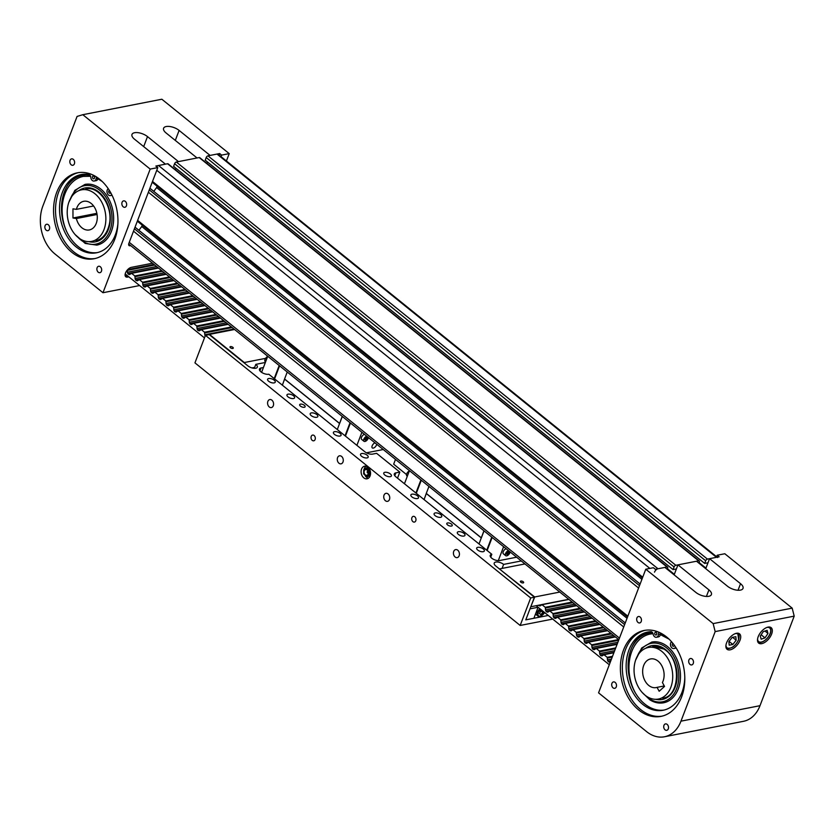 <?xml version="1.0" encoding="UTF-8"?>
<svg xmlns="http://www.w3.org/2000/svg" width="836" height="836" viewBox="0 0 836 836"><rect width="100%" height="100%" fill="white"/><g stroke="black" fill="none" stroke-linecap="round" stroke-linejoin="round"><path stroke-width="1.25" d="M717.56 557.518A3.501 1.829 128.9 0 0 716.473 557.319L707.423 559.096A1.756 0.92 128.9 0 0 705.688 560.778L704.685 563.412L205.207 160.157L206.21 157.534A1.756 0.92 -51.1 0 1 207.955 155.841L217.005 154.064A3.501 1.829 -51.1 0 1 218.091 154.263L717.152 557.184M704.685 563.412L707.998 562.764L705.96 568.114L699.084 562.565M206.994 163.522L207.558 162.059L206.994 163.522M698.865 563.119L699.283 562.032A1.756 0.92 128.9 0 0 699.199 560.904A1.756 0.92 128.9 0 0 698.656 560.81L675.812 565.282A1.756 0.92 128.9 0 0 674.067 566.975L673.064 569.598L173.595 166.343L174.599 163.72A1.756 0.92 -51.1 0 1 176.344 162.027L199.187 157.555A1.756 0.92 -51.1 0 1 199.731 157.659L699.199 560.904M673.064 569.598L676.387 568.95L674.338 574.301L667.462 568.752M175.382 169.708L175.947 168.245L175.382 169.708M667.253 569.306L667.671 568.219A1.756 0.92 128.9 0 0 667.588 567.09A1.756 0.92 128.9 0 0 667.044 566.996L657.995 568.762A3.501 1.829 128.9 0 0 654.504 572.148M156.593 166.625A3.501 1.829 -51.1 0 1 158.526 165.518L167.566 163.741A1.756 0.92 -51.1 0 1 168.109 163.846L667.588 567.09M641.912 579.358L156.614 187.557L157.116 186.229M153.772 191.36L156.614 187.557M640.125 584.019L150.532 188.748L149.654 188.915M627.042 618.295L141.744 226.493L142.245 225.166M138.901 230.308L141.744 226.493M625.255 622.966L135.662 227.685L134.784 227.852M70.057 160.324A3.271 2.362 78.9 0 1 71.603 158.871A3.271 2.362 78.9 0 1 74.08 160.334A3.271 2.362 78.9 0 1 74.394 163.825A3.271 2.362 78.9 0 1 72.857 165.288A3.271 2.362 78.9 0 1 70.381 163.825A3.271 2.362 78.9 0 1 70.057 160.324M45.092 225.72A3.271 2.362 78.9 0 1 46.628 224.267A3.271 2.362 78.9 0 1 49.105 225.72A3.271 2.362 78.9 0 1 49.428 229.221A3.271 2.362 78.9 0 1 47.882 230.684A3.271 2.362 78.9 0 1 45.405 229.221A3.271 2.362 78.9 0 1 45.092 225.72M122.077 202.322A3.271 2.362 78.9 0 1 123.623 200.87A3.271 2.362 78.9 0 1 126.1 202.333A3.271 2.362 78.9 0 1 126.414 205.823A3.271 2.362 78.9 0 1 124.877 207.286A3.271 2.362 78.9 0 1 122.401 205.823A3.271 2.362 78.9 0 1 122.077 202.322M97.112 267.719A3.271 2.362 78.9 0 1 98.648 266.266A3.271 2.362 78.9 0 1 101.125 267.719A3.271 2.362 78.9 0 1 101.449 271.219A3.271 2.362 78.9 0 1 99.902 272.682A3.271 2.362 78.9 0 1 97.425 271.219A3.271 2.362 78.9 0 1 97.112 267.719M152.486 263.215L131.304 267.363A5.831 3.051 128.9 0 0 125.494 273.006A5.831 3.051 128.9 0 0 125.776 276.768A5.831 3.051 128.9 0 0 127.584 277.092L128.838 276.852M56.712 192.332A43.775 31.684 78.9 0 1 77.34 172.822A43.775 31.684 78.9 0 1 110.519 192.353A43.775 31.684 78.9 0 1 114.793 239.221A43.775 31.684 78.9 0 1 94.154 258.732A43.775 31.684 78.9 0 1 60.986 239.2A43.775 31.684 78.9 0 1 56.712 192.332M95.147 258.523A43.775 31.684 78.9 0 1 62.637 238.229A43.775 31.684 78.9 0 1 58.687 191.946A43.775 31.684 78.9 0 1 78.333 172.644M42.887 206.001L77.079 116.434L82.816 114.699L150.187 169.091L102.974 292.725L54.957 253.956A35.018 25.352 78.9 0 1 42.887 206.001M219.095 155.068L219.669 153.542L210.087 155.423L179.113 130.416A9.635 4.337 20.9 0 0 169.875 126.518A9.635 4.337 20.9 0 0 163.595 128.253A9.635 4.337 20.9 0 0 166.071 132.966L197.056 157.973L178.476 161.609L147.502 136.602A9.635 4.337 20.9 0 0 138.264 132.705A9.635 4.337 20.9 0 0 131.983 134.439A9.635 4.337 20.9 0 0 134.46 139.152L165.434 164.159L155.851 166.04L157.795 167.597L128.89 243.286A3.501 1.829 128.9 0 0 129.058 245.554A3.501 1.829 128.9 0 0 130.144 245.742L130.709 245.638M82.816 114.699L161.85 99.233L229.221 153.625L226.41 160.982M229.221 153.625L221.613 155.109L221.028 156.635M157.795 167.597L150.187 169.091M139.622 285.546L102.974 292.725M219.669 153.542L221.613 155.109M96.851 213.326L72.972 217.997L76.379 218.551A14.588 10.565 -101.1 0 0 86.557 229.973A14.588 10.565 -101.1 0 0 89.347 229.942A14.588 10.565 -101.1 0 0 97.185 215.479A14.588 10.565 -101.1 0 0 86.526 201.267A14.588 10.565 -101.1 0 0 83.736 201.298A14.588 10.565 -101.1 0 0 76.369 209.366L93.611 205.99M86.516 189.782A26.261 19.009 -101.1 0 0 81.5 189.845A26.261 19.009 -101.1 0 0 67.382 215.866A26.261 19.009 -101.1 0 0 86.568 241.458A26.261 19.009 -101.1 0 0 91.584 241.395A26.261 19.009 -101.1 0 0 105.702 215.374A26.261 19.009 -101.1 0 0 86.516 189.782M72.972 217.997L72.962 208.812L76.369 209.366M97.06 214.497L76.379 218.551M68.845 202.291L74.853 190.347L84.948 184.411A30.932 22.394 78.9 0 1 112.964 225.835A30.932 22.394 78.9 0 1 96.83 245.126L85.241 243.433L75.177 234.634M90.602 176.291L83.381 176.396A39.104 28.309 -101.1 0 0 62.982 200.786A39.104 28.309 -101.1 0 0 66.723 231.656M92.545 176.574A1.463 1.055 78.9 0 1 94.426 178.267A1.463 1.055 78.9 0 1 92.545 176.574M110.686 192.656A1.463 1.055 78.9 0 1 108.743 191.12A1.463 1.055 78.9 0 1 109.443 190.524M96.495 176.971L96.088 178.831A3.678 2.665 78.9 0 1 95.858 179.552A3.678 2.665 78.9 0 1 94.196 181.025A3.678 2.665 78.9 0 1 90.79 177.263A2.759 1.996 -101.1 0 0 88.762 174.442A39.867 28.852 -101.1 0 0 81.186 174.546A39.867 28.852 -101.1 0 0 63.118 190.566A39.867 28.852 -101.1 0 0 65.793 234.101A39.867 28.852 -101.1 0 0 96.506 252.785A39.867 28.852 -101.1 0 0 114.574 236.766A39.867 28.852 -101.1 0 0 117.886 224.017M98.146 178.089L98.063 178.444A3.678 2.665 78.9 0 1 97.833 179.165A3.678 2.665 78.9 0 1 96.171 180.639L94.196 181.025M82.179 174.369A39.867 28.852 -101.1 0 0 65.093 190.18A39.867 28.852 -101.1 0 0 67.455 233.119A39.867 28.852 -101.1 0 0 97.488 252.576M110.394 195.572L112.045 195.248A2.759 1.996 -101.1 0 0 111.376 195.216A2.759 1.996 -101.1 0 0 110.958 195.373A3.678 2.665 78.9 0 1 110.394 195.572A3.678 2.665 78.9 0 1 107.384 193.482A3.678 2.665 78.9 0 1 107.666 189.229L108.168 188.56M94.562 177.66A1.463 1.055 78.9 0 1 94.395 176.793M693.253 663.47A3.271 2.362 -101.1 0 0 692.939 659.97A3.271 2.362 -101.1 0 0 690.463 658.517A3.271 2.362 -101.1 0 0 688.916 659.97A3.271 2.362 -101.1 0 0 689.24 663.47A3.271 2.362 -101.1 0 0 691.717 664.923A3.271 2.362 -101.1 0 0 693.253 663.47M668.288 728.867A3.271 2.362 -101.1 0 0 667.964 725.366A3.271 2.362 -101.1 0 0 665.487 723.903A3.271 2.362 -101.1 0 0 663.951 725.366A3.271 2.362 -101.1 0 0 664.265 728.867A3.271 2.362 -101.1 0 0 666.741 730.319A3.271 2.362 -101.1 0 0 668.288 728.867M641.233 621.472A3.271 2.362 -101.1 0 0 640.919 617.971A3.271 2.362 -101.1 0 0 638.443 616.519A3.271 2.362 -101.1 0 0 636.907 617.971A3.271 2.362 -101.1 0 0 637.22 621.472A3.271 2.362 -101.1 0 0 639.697 622.935A3.271 2.362 -101.1 0 0 641.233 621.472M616.268 686.868A3.271 2.362 -101.1 0 0 615.944 683.367A3.271 2.362 -101.1 0 0 613.467 681.915A3.271 2.362 -101.1 0 0 611.931 683.367A3.271 2.362 -101.1 0 0 612.245 686.868A3.271 2.362 -101.1 0 0 614.721 688.321A3.271 2.362 -101.1 0 0 616.268 686.868M771.628 634.064A9.917 5.183 128.9 0 0 771.147 627.658A9.917 5.183 128.9 0 0 764.417 628.777A9.917 5.183 128.9 0 0 758.2 636.687A9.917 5.183 128.9 0 0 758.68 643.093A9.917 5.183 128.9 0 0 765.41 641.975A9.917 5.183 128.9 0 0 771.628 634.064M740.017 640.251A9.917 5.183 128.9 0 0 739.536 633.845A9.917 5.183 128.9 0 0 732.796 634.963A9.917 5.183 128.9 0 0 726.578 642.874A9.917 5.183 128.9 0 0 727.069 649.279A9.917 5.183 128.9 0 0 733.799 648.161A9.917 5.183 128.9 0 0 740.017 640.251M661.987 716.159A43.775 31.684 78.9 0 1 629.477 695.876A43.775 31.684 78.9 0 1 625.527 649.582A43.775 31.684 78.9 0 1 645.183 630.292M681.633 696.869A43.775 31.684 -101.1 0 0 677.359 649.99A43.775 31.684 -101.1 0 0 644.19 630.459A43.775 31.684 -101.1 0 0 623.552 649.969A43.775 31.684 -101.1 0 0 627.826 696.848A43.775 31.684 -101.1 0 0 661.004 716.379A43.775 31.684 -101.1 0 0 681.633 696.869M664.463 736.767A35.018 25.352 -101.1 0 0 680.964 721.165L715.167 631.598L713.15 623.604L645.779 569.212L598.566 692.845L646.583 731.615A35.018 25.352 -101.1 0 0 664.463 736.767L743.497 721.301A35.018 25.352 -101.1 0 0 759.997 705.688L794.2 616.132L792.183 608.138L724.812 553.745L717.204 555.24L716.63 556.766M715.167 631.598L794.2 616.132M645.779 569.212L653.386 567.728L655.33 569.285L664.913 567.414L695.886 592.421A9.635 4.337 20.9 0 0 705.124 596.319A9.635 4.337 20.9 0 0 711.394 594.584A9.635 4.337 20.9 0 0 708.928 589.871L677.944 564.864L696.524 561.228L727.498 586.235A9.635 4.337 20.9 0 0 736.735 590.132A9.635 4.337 20.9 0 0 743.016 588.398A9.635 4.337 20.9 0 0 740.539 583.685L709.565 558.678L719.148 556.797L717.204 555.24M674.13 574.855L677.944 564.864M705.741 568.668L709.565 558.678M713.15 623.604L792.183 608.138M644.995 680.828A14.588 10.565 78.9 0 1 650.586 658.946A14.588 10.565 78.9 0 1 661.767 665.696A14.588 10.565 78.9 0 1 662.415 682.521L664.536 686.419L659.176 691.267L657.044 687.359A14.588 10.565 78.9 0 1 656.187 687.579A14.588 10.565 78.9 0 1 644.995 680.828M638.286 686.889A26.261 19.009 -101.1 0 0 658.423 699.042A26.261 19.009 -101.1 0 0 668.486 659.635A26.261 19.009 -101.1 0 0 648.339 647.492A26.261 19.009 -101.1 0 0 638.286 686.889M657.044 687.359L664.286 685.948M635.694 659.938L641.703 647.994L651.787 642.058A30.932 22.394 78.9 0 1 665.184 644.901A30.932 22.394 78.9 0 1 680.483 677.244A30.932 22.394 78.9 0 1 663.669 702.773C658.998 703.63 654.421 702.658 649.927 699.878L642.017 692.281M666.626 637.304A39.104 28.309 -101.1 0 0 660.367 634.545M650.22 634.043L653.041 633.688A39.104 28.309 -101.1 0 0 650.22 634.043A39.104 28.309 -101.1 0 0 635.381 692.939M672.98 643.459A1.463 1.055 -101.1 0 0 673.419 646.332A1.463 1.055 -101.1 0 0 674.213 645.089M656.772 634.315A1.463 1.055 -101.1 0 0 654.755 633.009A1.463 1.055 -101.1 0 0 656.772 634.315M671.392 641.567L670.869 642.57A3.678 2.665 -101.1 0 0 670.597 643.26A3.678 2.665 -101.1 0 0 671.151 647.022A3.678 2.665 -101.1 0 0 673.847 648.506A3.678 2.665 -101.1 0 0 674.767 648.067A2.759 1.996 78.9 0 1 675.446 647.733A2.759 1.996 78.9 0 1 676.01 647.733M684.788 677.473A39.867 28.852 78.9 0 1 683.075 689A39.867 28.852 78.9 0 1 663.126 710.266A39.867 28.852 78.9 0 1 633.907 694.152A39.867 28.852 78.9 0 1 627.867 653.292A39.867 28.852 78.9 0 1 647.816 632.026A39.867 28.852 78.9 0 1 650.836 631.661A2.759 1.996 78.9 0 1 653.135 634.075A3.678 2.665 -101.1 0 0 656.469 637.272A3.678 2.665 -101.1 0 0 658.444 634.534L658.663 632.141M664.118 710.046A39.867 28.852 78.9 0 1 635.538 693.201A39.867 28.852 78.9 0 1 629.842 652.906A39.867 28.852 78.9 0 1 648.809 631.849M656.469 637.272L658.444 636.886A3.678 2.665 -101.1 0 0 660.419 634.148L660.524 632.998M673.847 648.506L675.822 648.119A3.678 2.665 -101.1 0 0 676.188 648.015M656.668 633.03A1.463 1.055 -101.1 0 0 656.835 633.897M728.877 641.651L729.211 645.183L732.858 644.472L736.171 640.219L735.837 636.687L732.19 637.398L728.877 641.651M732.587 637.325L736.171 640.219M729.065 641.411L732.858 644.472M767.124 630.323L763.278 631.619L760.29 636.05L761.157 639.174L765.003 637.878L767.981 633.448L767.124 630.323M764.992 631.034L767.981 633.448M761.157 634.775L765.003 637.878M459.142 555.794A4.086 2.957 -101.1 0 0 458.745 551.415A4.086 2.957 -101.1 0 0 455.651 549.597A4.086 2.957 -101.1 0 0 453.718 551.415A4.086 2.957 -101.1 0 0 454.115 555.794A4.086 2.957 -101.1 0 0 457.219 557.612A4.086 2.957 -101.1 0 0 459.142 555.794M415.774 520.786A2.916 2.111 -101.1 0 0 415.492 517.662A2.916 2.111 -101.1 0 0 413.277 516.355A2.916 2.111 -101.1 0 0 411.908 517.662A2.916 2.111 -101.1 0 0 412.19 520.786A2.916 2.111 -101.1 0 0 414.405 522.082A2.916 2.111 -101.1 0 0 415.774 520.786M389.451 499.531A4.086 2.957 -101.1 0 0 389.053 495.152A4.086 2.957 -101.1 0 0 385.95 493.334A4.086 2.957 -101.1 0 0 384.027 495.152A4.086 2.957 -101.1 0 0 384.424 499.52A4.086 2.957 -101.1 0 0 387.528 501.349A4.086 2.957 -101.1 0 0 389.451 499.531M342.99 462.015A4.086 2.957 -101.1 0 0 342.593 457.637A4.086 2.957 -101.1 0 0 339.489 455.819A4.086 2.957 -101.1 0 0 337.566 457.637A4.086 2.957 -101.1 0 0 337.963 462.015A4.086 2.957 -101.1 0 0 341.057 463.834A4.086 2.957 -101.1 0 0 342.99 462.015M315.109 439.506A2.916 2.111 -101.1 0 0 314.827 436.382A2.916 2.111 -101.1 0 0 312.612 435.086A2.916 2.111 -101.1 0 0 311.232 436.382A2.916 2.111 -101.1 0 0 311.525 439.506A2.916 2.111 -101.1 0 0 313.73 440.812A2.916 2.111 -101.1 0 0 315.109 439.506M273.288 405.753A4.086 2.957 -101.1 0 0 272.891 401.374A4.086 2.957 -101.1 0 0 269.798 399.545A4.086 2.957 -101.1 0 0 267.875 401.374A4.086 2.957 -101.1 0 0 268.272 405.742A4.086 2.957 -101.1 0 0 271.366 407.571A4.086 2.957 -101.1 0 0 273.288 405.753M370.087 475.935A6.416 4.65 -101.1 0 0 369.46 469.059A6.416 4.65 -101.1 0 0 364.6 466.195A6.416 4.65 -101.1 0 0 361.57 469.059A6.416 4.65 -101.1 0 0 362.197 475.935A6.416 4.65 -101.1 0 0 367.067 478.798A6.416 4.65 -101.1 0 0 370.087 475.935M366.043 466.227A6.416 4.65 -101.1 0 0 364.339 468.515A6.416 4.65 -101.1 0 0 364.109 469.247M447.594 522.939A2.916 1.317 -159.1 0 1 450.813 523.66A2.916 1.317 -159.1 0 1 452.255 525.541A2.916 1.317 -159.1 0 1 451.461 526.063A2.916 1.317 -159.1 0 1 448.242 525.353A2.916 1.317 -159.1 0 1 446.8 523.461A2.916 1.317 -159.1 0 1 447.594 522.939M300.458 404.154A2.916 1.317 -159.1 0 1 303.687 404.864A2.916 1.317 -159.1 0 1 305.13 406.756A2.916 1.317 -159.1 0 1 304.335 407.278A2.916 1.317 -159.1 0 1 301.117 406.568A2.916 1.317 -159.1 0 1 299.675 404.676A2.916 1.317 -159.1 0 1 300.458 404.154M417.394 498.559A4.086 1.839 20.9 0 0 418.502 497.828A4.086 1.839 20.9 0 0 416.485 495.184A4.086 1.839 20.9 0 0 411.97 494.18A4.086 1.839 20.9 0 0 410.863 494.912A4.086 1.839 20.9 0 0 412.88 497.556A4.086 1.839 20.9 0 0 417.394 498.559M390.287 476.677A4.086 1.839 20.9 0 0 391.394 475.945A4.086 1.839 20.9 0 0 389.377 473.301A4.086 1.839 20.9 0 0 384.873 472.298A4.086 1.839 20.9 0 0 383.766 473.03A4.086 1.839 20.9 0 0 385.783 475.674A4.086 1.839 20.9 0 0 390.287 476.677M274.135 382.898A4.086 1.839 20.9 0 0 275.243 382.167A4.086 1.839 20.9 0 0 273.226 379.523A4.086 1.839 20.9 0 0 268.711 378.52A4.086 1.839 20.9 0 0 267.604 379.251A4.086 1.839 20.9 0 0 269.62 381.895A4.086 1.839 20.9 0 0 274.135 382.898M463.855 536.075A4.086 1.839 20.9 0 0 464.962 535.343A4.086 1.839 20.9 0 0 462.945 532.699A4.086 1.839 20.9 0 0 458.431 531.696A4.086 1.839 20.9 0 0 457.334 532.428A4.086 1.839 20.9 0 0 459.351 535.071A4.086 1.839 20.9 0 0 463.855 536.075M440.624 517.317A4.086 1.839 20.9 0 0 441.732 516.585A4.086 1.839 20.9 0 0 439.715 513.941A4.086 1.839 20.9 0 0 435.201 512.938A4.086 1.839 20.9 0 0 434.093 513.67A4.086 1.839 20.9 0 0 436.12 516.314A4.086 1.839 20.9 0 0 440.624 517.317M293.499 398.532A4.086 1.839 20.9 0 0 294.596 397.8A4.086 1.839 20.9 0 0 292.579 395.156A4.086 1.839 20.9 0 0 288.075 394.153A4.086 1.839 20.9 0 0 286.967 394.885A4.086 1.839 20.9 0 0 288.984 397.528A4.086 1.839 20.9 0 0 293.499 398.532M316.729 417.279A4.086 1.839 20.9 0 0 317.826 416.558A4.086 1.839 20.9 0 0 315.809 413.904A4.086 1.839 20.9 0 0 311.305 412.911A4.086 1.839 20.9 0 0 310.198 413.642A4.086 1.839 20.9 0 0 312.215 416.286A4.086 1.839 20.9 0 0 316.729 417.279M339.959 436.037A4.086 1.839 20.9 0 0 341.067 435.305A4.086 1.839 20.9 0 0 339.04 432.661A4.086 1.839 20.9 0 0 334.536 431.658A4.086 1.839 20.9 0 0 333.428 432.39A4.086 1.839 20.9 0 0 335.445 435.044A4.086 1.839 20.9 0 0 339.959 436.037M367.056 457.919A4.086 1.839 20.9 0 0 368.164 457.187A4.086 1.839 20.9 0 0 366.147 454.544A4.086 1.839 20.9 0 0 361.643 453.54A4.086 1.839 20.9 0 0 360.535 454.272A4.086 1.839 20.9 0 0 362.552 456.926A4.086 1.839 20.9 0 0 367.056 457.919M483.218 551.697A4.086 1.839 20.9 0 0 484.326 550.966A4.086 1.839 20.9 0 0 482.299 548.322A4.086 1.839 20.9 0 0 477.795 547.329A4.086 1.839 20.9 0 0 476.687 548.05A4.086 1.839 20.9 0 0 478.704 550.705A4.086 1.839 20.9 0 0 483.218 551.697M548.238 615.453L525.792 619.852L534.434 597.217L495.717 565.951A5.831 2.633 -159.1 0 1 494.212 563.098A5.831 2.633 -159.1 0 1 495.79 562.053A5.831 2.633 -159.1 0 1 503.617 564.404L521.267 560.956M254.301 368.331L255.816 364.35A5.831 2.633 -159.1 0 1 257.321 367.203A5.831 2.633 -159.1 0 1 253.517 368.258A5.831 2.633 -159.1 0 1 247.916 365.896L209.199 334.63L205.447 335.361L194.945 362.866L520.18 625.453L552.732 619.079M205.447 335.361L530.682 597.949L520.18 625.453M530.682 597.949L534.434 597.217M490.722 557.163L491.819 554.289A5.831 2.633 20.9 0 0 490.241 555.334A5.831 2.633 20.9 0 0 493.125 559.117A5.831 2.633 20.9 0 0 499.562 560.538L516.617 557.204M397.518 478.15L399.827 472.089L395.877 472.862A5.831 2.633 20.9 0 0 394.299 473.907A5.831 2.633 20.9 0 0 395.794 476.76L491.819 554.289M263.434 367.516L261.062 367.976A5.831 2.633 20.9 0 0 259.474 369.021A5.831 2.633 20.9 0 0 262.358 372.804A5.831 2.633 20.9 0 0 268.805 374.235L364.82 451.753A5.831 2.633 20.9 0 0 372.647 454.105L376.597 453.331L399.827 472.089M406.526 474.566L393.662 464.179L395.491 459.403M502.091 568.407L503.617 564.404M265.357 362.479L255.816 364.35M365.384 476.06A6.416 4.65 -101.1 0 0 368.394 478.234M409.337 470.94A3.208 1.672 128.9 0 0 406.724 473.855A3.208 1.672 128.9 0 0 406.881 475.924L407.31 476.269M506.114 548.73A3.208 1.672 128.9 0 0 503.209 551.75A3.208 1.672 128.9 0 0 503.366 553.819L505.686 555.7A3.208 1.672 128.9 0 0 507.87 555.334A3.208 1.672 128.9 0 0 509.876 552.774A3.208 1.672 128.9 0 0 510.096 551.938M508.445 550.6A3.208 1.672 128.9 0 0 505.529 553.631A3.208 1.672 128.9 0 0 505.686 555.7M486.761 550.203L491.756 537.13M487.148 550.516L492.143 537.443M416.192 493.23L421.177 480.146M415.91 493L420.905 479.927M416.297 493.313L421.292 480.24M506.846 553.077L507.41 552.387M507.17 554.602L508.967 552.303L508.246 551.791L506.982 552.69L506.449 554.101L507.17 554.602L506.47 554.038M507.264 552.774L508.424 553.714M503.606 546.692L498.287 560.632M409.441 470.668L404.446 483.751M483.929 530.808L479.018 543.954M481.264 537.788L426.287 493.397L424.092 499.614M426.35 493.522L424.04 499.562M481.317 537.945L426.391 493.606M428.952 486.427L426.287 493.397M484.013 530.881L481.327 537.914M267.625 356.533A3.208 1.672 128.9 0 0 265.012 359.438A3.208 1.672 128.9 0 0 265.169 361.518L265.597 361.852M364.412 434.312A3.208 1.672 128.9 0 0 361.497 437.343A3.208 1.672 128.9 0 0 361.654 439.412L363.984 441.293A3.208 1.672 128.9 0 0 366.158 440.927A3.208 1.672 128.9 0 0 368.174 438.367A3.208 1.672 128.9 0 0 368.383 437.521M366.732 436.193A3.208 1.672 128.9 0 0 363.827 439.213A3.208 1.672 128.9 0 0 363.984 441.293M374.977 442.84A3.208 1.672 128.9 0 0 372.145 445.839A3.208 1.672 128.9 0 0 372.302 447.908A3.208 1.672 128.9 0 0 374.486 447.553A3.208 1.672 128.9 0 0 376.493 444.992A3.208 1.672 128.9 0 0 376.702 444.24M345.049 435.796L350.044 422.723M345.446 436.11L350.43 423.037M274.48 378.812L279.475 365.74M274.198 378.593L279.193 365.51M274.584 378.907L279.579 365.823M365.133 438.66L365.698 437.98M365.457 440.196L367.255 437.897L366.534 437.385L365.28 438.283L364.736 439.684L365.457 440.196L364.757 439.631M365.551 438.367L366.711 439.297M366.45 452.809L383.243 449.528M361.894 432.285L356.899 445.358M267.729 356.261L261.595 372.333M342.217 416.401L337.305 429.547M339.552 423.382L284.574 378.99L282.39 385.197M284.637 379.116L282.328 385.156M339.604 423.538L284.679 379.199M287.239 372.01L284.574 378.99M342.3 416.464L339.615 423.507M368.362 472.476A0.805 0.585 78.9 0 1 367.234 472.225A0.805 0.585 78.9 0 1 368.185 471.556M366.22 475.287A2.916 2.111 -101.1 0 0 368.321 473.427A2.916 2.111 -101.1 0 0 367.788 470.71A2.916 2.111 -101.1 0 0 366.231 469.55A2.916 2.111 -101.1 0 0 364.078 472.058A2.916 2.111 -101.1 0 0 366.22 475.287M368.08 471.295A0.961 0.69 -101.1 0 0 367.809 473.051A0.961 0.69 -101.1 0 0 368.373 472.768M370.202 475.632L366.722 476.928L366.22 476.415L366.722 476.928L369.773 475.224L368.927 474.932L366.272 476.436L363.681 473.907L363.754 469.874L366.408 468.369L368.99 470.898L368.927 474.932L368.739 471.002L366.293 468.609L363.785 470.031L363.712 473.845L366.158 476.238L368.676 474.817M370.348 475.109L369.773 475.224L369.867 470.595L368.739 471.002M370.118 470.553L366.91 467.679L365.719 468.348M364.214 469.184L363.785 470.031M368.206 467.428L366.126 468.118M363.712 473.845L366.471 476.677M530.045 608.692L525.844 619.695M525.99 619.81L533.89 618.264L538.091 607.26L536.158 605.703L609.298 664.756M530.191 608.807L538.091 607.26M520.859 581.051A1.756 0.784 -159.1 0 1 522.793 581.48A1.756 0.784 -159.1 0 1 523.66 582.608A1.756 0.784 -159.1 0 1 523.19 582.922A1.756 0.784 -159.1 0 1 521.256 582.493A1.756 0.784 -159.1 0 1 520.389 581.365A1.756 0.784 -159.1 0 1 520.859 581.051M559.807 592.066L534.706 596.977L499.729 569.191M524.956 563.934L499.855 568.846M534.706 596.977L530.85 606.602M541.519 604.658L530.985 606.717M230.475 346.595A1.756 0.784 20.9 0 0 229.994 346.909A1.756 0.784 20.9 0 0 230.861 348.048A1.756 0.784 20.9 0 0 232.795 348.476A1.756 0.784 20.9 0 0 233.265 348.163A1.756 0.784 20.9 0 0 232.408 347.024A1.756 0.784 20.9 0 0 230.475 346.595M265.576 358.372L244.311 362.531L209.47 334.4L234.571 329.488M251.981 367.924L254.656 367.401L251.981 367.924M541.467 609.987L539.356 613.54L540.787 614.554L543.682 611.774M539.398 613.425L540.787 614.554M540.129 611.492L541.268 610.123M540.599 610.604L543.306 612.767M610.52 661.558L610.092 661.955A1.4 1.014 -101.1 0 1 608.984 661.955L608.075 661.213L610.855 660.67M538.624 605.222L539.293 605.682A1.4 1.014 -101.1 0 0 540.39 605.692L542.01 604.7L545.26 607.312L545.532 609.841A1.4 1.014 -101.1 0 0 546.117 611.2L547.037 611.942A1.4 1.014 -101.1 0 0 548.134 611.942L549.764 610.949L553.004 613.572L553.275 616.09A1.4 1.014 -101.1 0 0 553.86 617.449L554.78 618.191A1.4 1.014 -101.1 0 0 555.877 618.191L557.507 617.198L560.747 619.821L561.019 622.35A1.4 1.014 -101.1 0 0 561.604 623.698L562.523 624.44A1.4 1.014 -101.1 0 0 563.631 624.45L565.251 623.457L568.49 626.07L568.762 628.599A1.4 1.014 -101.1 0 0 569.347 629.947L570.267 630.689A1.4 1.014 -101.1 0 0 571.375 630.699L572.994 629.707L576.234 632.329L576.506 634.848A1.4 1.014 -101.1 0 0 577.091 636.206L578.01 636.948A1.4 1.014 -101.1 0 0 579.118 636.948L580.738 635.956L583.977 638.579L584.26 641.097A1.4 1.014 -101.1 0 0 584.834 642.456L585.754 643.197A1.4 1.014 -101.1 0 0 586.862 643.208L588.481 642.205L591.721 644.828L592.003 647.357A1.4 1.014 -101.1 0 0 592.578 648.705L593.497 649.447A1.4 1.014 -101.1 0 0 594.605 649.457L596.225 648.464L599.464 651.077L599.746 653.606A1.4 1.014 -101.1 0 0 600.332 654.964L601.241 655.706A1.4 1.014 -101.1 0 0 602.348 655.706L603.968 654.713L607.208 657.336L607.49 659.855A1.4 1.014 -101.1 0 0 608.075 661.213M538.583 605.494L541.143 604.992M539.032 605.473L541.049 605.086M546.326 611.753L548.886 611.252M546.378 611.409L549.398 610.844M546.775 611.733L548.792 611.335M554.08 618.003L556.63 617.501M554.122 617.658L584.207 611.774M554.519 617.982L556.536 617.585M561.823 624.252L564.373 623.75M561.865 623.907L591.951 618.023M562.262 624.231L564.279 623.834M569.567 630.501L572.117 630.01M569.609 630.166L599.694 624.273M570.006 630.48L572.023 630.093M577.31 636.76L579.86 636.259M577.352 636.415L607.438 630.522M577.749 636.739L579.766 636.342M585.054 643.009L587.603 642.508M585.095 642.665L615.181 636.781M585.493 642.988L587.509 642.591M592.797 649.258L595.347 648.757M592.839 648.914L617.167 644.159M593.236 649.238L595.253 648.84M600.541 655.508L603.09 655.016M600.582 655.173L613.958 652.55M600.99 655.487L602.996 655.1M608.284 661.767L610.614 661.307M608.326 661.422L610.75 660.952M608.733 661.746L610.583 661.38M234.017 329.039L204.81 334.755A1.4 1.014 -101.1 0 0 205.228 335.936M204.81 334.755L204.538 332.226L201.288 329.614L199.668 330.607A1.4 1.014 -101.1 0 1 198.571 330.596L197.651 329.854A1.4 1.014 -101.1 0 1 197.066 328.506L196.794 325.977L193.544 323.365L191.925 324.358A1.4 1.014 -101.1 0 1 190.827 324.347L189.908 323.605A1.4 1.014 -101.1 0 1 189.323 322.247L189.051 319.728L185.801 317.105L184.181 318.098A1.4 1.014 -101.1 0 1 183.084 318.098L182.164 317.356A1.4 1.014 -101.1 0 1 181.579 315.998L181.307 313.479L178.058 310.856L176.438 311.849A1.4 1.014 -101.1 0 1 175.341 311.849L174.421 311.107A1.4 1.014 -101.1 0 1 173.836 309.748L173.564 307.22L170.314 304.607L168.694 305.6A1.4 1.014 -101.1 0 1 167.597 305.589L166.677 304.847A1.4 1.014 -101.1 0 1 166.092 303.499L165.821 300.97L162.571 298.347L160.951 299.34A1.4 1.014 -101.1 0 1 159.854 299.34L158.934 298.598A1.4 1.014 -101.1 0 1 158.349 297.24L158.077 294.721L154.827 292.098L153.207 293.091A1.4 1.014 -101.1 0 1 152.11 293.091L151.191 292.349A1.4 1.014 -101.1 0 1 150.605 290.991L150.334 288.462L147.084 285.849L145.464 286.842A1.4 1.014 -101.1 0 1 144.367 286.832L143.447 286.09A1.4 1.014 -101.1 0 1 142.862 284.742L142.58 282.213L139.34 279.6L137.721 280.593A1.4 1.014 -101.1 0 1 136.623 280.582L135.704 279.841A1.4 1.014 -101.1 0 1 135.119 278.493L134.836 275.964L131.597 273.341L129.977 274.333A1.4 1.014 -101.1 0 1 128.88 274.333L127.96 273.591A1.4 1.014 -101.1 0 1 127.375 272.233L127.323 270.018M204.475 337.911L125.212 273.915M200.421 329.906L197.86 330.408M200.326 329.99L198.31 330.387M227.998 324.18L197.913 330.063M192.677 323.657L190.117 324.159M192.583 323.741L190.566 324.138M220.255 317.931L190.169 323.814M184.934 317.408L182.373 317.91M184.84 317.492L182.823 317.889M212.511 311.682L182.426 317.565M177.19 311.159L174.63 311.65M177.096 311.243L175.079 311.629M204.768 305.422L174.682 311.316M169.447 304.9L166.886 305.401M169.353 304.983L167.336 305.38M169.959 304.503L166.939 305.056M161.703 298.651L159.143 299.152M161.609 298.734L159.592 299.131M189.281 292.924L159.195 298.807M153.949 292.401L151.4 292.903M153.866 292.485L151.849 292.882M181.537 286.664L151.452 292.558M146.206 286.142L143.656 286.644M146.122 286.236L144.106 286.623M173.794 280.415L143.708 286.309M138.462 279.893L135.913 280.394M138.379 279.976L136.362 280.373M166.05 274.166L135.965 280.05M130.719 273.644L128.169 274.145M130.635 273.727L128.619 274.124M131.242 273.236L128.221 273.8M716.473 557.319L217.005 154.064M707.423 559.096L207.955 155.841M705.688 560.778L206.21 157.534M698.656 560.81L199.187 157.555M675.812 565.282L176.344 162.027M674.067 566.975L174.599 163.72M667.044 566.996L167.566 163.741M657.995 568.762L158.526 165.518M649.875 568.417L156.76 170.293M642.727 577.227L152.507 181.443M639.498 585.66L149.278 189.876M638.6 588.032L148.38 192.249M627.857 616.163L137.637 220.38M624.628 624.596L134.408 228.813M623.729 626.969L133.509 231.185M619.466 638.119L129.256 242.335M125.076 275.075L127.584 277.092M128.639 244.53L130.144 245.742M143.688 146.603L147.502 136.602M175.299 140.417L179.113 130.416M78.877 190.629A27.431 19.855 78.9 0 1 101.72 194.788A27.431 19.855 78.9 0 1 109.683 224.738A27.431 19.855 78.9 0 1 88.867 241.656M78.229 237.57A29.762 21.548 -101.1 0 0 111.345 225.574A29.762 21.548 -101.1 0 0 97.77 188.769A29.762 21.548 -101.1 0 0 70.569 198.425M67.925 184.975A40.274 29.155 78.9 0 1 90.089 175.309M96.088 178.831L98.063 178.444M110.958 195.373L111.815 195.206M680.964 721.165L759.997 705.688M738.031 590.258L740.539 583.685M706.41 596.444L708.928 589.871M645.068 695.207A29.762 21.548 -101.1 0 0 649.76 699.042A29.762 21.548 -101.1 0 0 677.63 685.593A29.762 21.548 -101.1 0 0 664.118 646.092A29.762 21.548 -101.1 0 0 637.408 656.072M645.726 648.276A27.431 19.855 78.9 0 1 663.554 648.172A27.431 19.855 78.9 0 1 676.732 681.141A27.431 19.855 78.9 0 1 655.706 699.293M663.533 648.736A26.261 19.009 -101.1 0 0 652.686 646.636L663.721 649.008C681.403 658.528 680.253 696.482 662.77 698.185M631.985 647.074A40.274 29.155 78.9 0 1 652.561 632.664M660.45 633.813A40.274 29.155 78.9 0 1 665.247 635.924M660.419 634.148L658.444 634.534M676.063 647.816L674.767 648.067M725.972 645.078A8.757 4.577 128.9 0 0 731.092 647.816A8.757 4.577 128.9 0 0 738.449 639.78A8.757 4.577 128.9 0 0 735.199 633.657M737.78 633.197A9.342 4.88 -51.1 0 1 738 633.354A9.342 4.88 -51.1 0 1 739.066 637.042M730.1 648.151A9.342 4.88 -51.1 0 1 726.275 647.89A9.342 4.88 -51.1 0 1 726.066 647.701M757.594 638.892A8.757 4.577 128.9 0 0 759.297 641.943A8.757 4.577 128.9 0 0 768.556 636.468A8.757 4.577 128.9 0 0 768.984 627.554A8.757 4.577 128.9 0 0 766.811 627.47M769.392 627.01A9.342 4.88 -51.1 0 1 769.622 627.167A9.342 4.88 -51.1 0 1 770.688 630.856M758.586 642.111A9.342 4.88 -51.1 0 1 757.886 641.703A9.342 4.88 -51.1 0 1 757.677 641.515L758.701 642.173C763.623 644.337 774.596 632.674 769.622 627.167L769.413 627.01M394.78 475.736L395.877 472.862M259.965 370.86L261.062 367.976M540.484 609.193A5.256 2.748 128.9 0 0 537.935 614.094A5.256 2.748 128.9 0 0 540.192 616.132A5.256 2.748 128.9 0 0 544.654 612.558M539.617 616.299A5.831 3.051 -51.1 0 1 537.809 615.975A5.831 3.051 -51.1 0 1 539.857 608.681M546.117 611.2L576.203 605.306M545.532 609.841L574.74 604.125M545.553 607.991L572.9 602.641M545.26 607.312L572.169 602.045M542.01 604.7L568.919 599.433M541.874 604.616L568.814 599.339M539.293 605.682L540.693 605.41M553.86 617.449L583.946 611.565M553.275 616.09L582.483 610.374M553.296 614.251L580.644 608.89M553.004 613.572L579.912 608.305M549.764 610.949L576.673 605.682M549.618 610.865L576.558 605.598M547.037 611.942L548.437 611.659M561.604 623.698L591.689 617.814M561.019 622.35L590.226 616.634M561.04 620.5L588.387 615.15M560.747 619.821L587.656 614.554M557.507 617.198L584.416 611.931M557.361 617.114L584.301 611.847M554.78 618.191L556.18 617.919M569.347 629.947L599.433 624.064M568.762 628.599L597.97 622.883M568.783 626.749L596.131 621.399M568.49 626.07L595.399 620.803M565.251 623.457L592.16 618.191M565.105 623.374L592.045 618.097M562.523 624.44L563.924 624.168M577.091 636.206L607.176 630.313M576.506 634.848L605.713 629.132M576.527 632.998L603.874 627.648M576.234 632.329L603.143 627.063M572.994 629.707L599.903 624.44M572.848 629.623L599.788 624.346M570.267 630.689L571.667 630.417M584.834 642.456L614.92 636.572M584.26 641.097L613.457 635.391M584.27 639.258L611.618 633.897M583.977 638.579L610.886 633.312M580.738 635.956L607.647 630.689M580.592 635.872L607.532 630.605M578.01 636.948L579.411 636.677M592.578 648.705L617.271 643.877M592.003 647.357L617.877 642.288M592.013 645.507L618.64 640.292M591.721 644.828L618.63 639.561M588.481 642.205L615.39 636.948M588.335 642.132L615.275 636.854M585.754 643.197L587.154 642.926M600.332 654.964L614.063 652.268M599.746 653.606L614.669 650.68M599.757 651.756L615.432 648.694M599.464 651.077L615.735 647.9M596.225 648.464L617.083 644.378M596.078 648.381L617.125 644.263M593.497 649.447L594.898 649.175M607.49 659.855L611.461 659.082M607.5 658.005L612.224 657.086M607.208 657.336L612.527 656.291M603.968 654.713L613.875 652.77M603.822 654.63L613.917 652.655M601.241 655.706L602.641 655.424M608.984 661.955L610.385 661.684M199.971 330.325L198.571 330.596M228.092 324.253L201.152 329.53M228.197 324.347L201.288 329.614M231.447 326.96L204.538 332.226M232.178 327.555L204.83 332.906M192.228 324.075L190.827 324.347M220.349 318.004L193.409 323.281M220.453 318.098L193.544 323.365M223.703 320.71L196.794 325.977M224.435 321.306L197.087 326.657M226.274 322.79L197.066 328.506M227.737 323.971L197.651 329.854M184.484 317.826L183.084 318.098M212.605 311.755L185.665 317.022M212.71 311.838L185.801 317.105M215.96 314.461L189.051 319.728M216.691 315.047L189.344 320.407M218.53 316.541L189.323 322.247M219.993 317.722L189.908 323.605M176.741 311.567L175.341 311.849M204.862 305.506L177.922 310.773M204.966 305.589L178.058 310.856M208.216 308.212L181.307 313.479M208.948 308.797L181.6 314.148M210.787 310.281L181.579 315.998M212.25 311.462L182.164 317.356M168.997 305.318L167.597 305.589M197.118 299.246L170.178 304.523M197.223 299.34L170.314 304.607M200.473 301.953L173.564 307.22M201.204 302.548L173.857 307.899M203.043 304.032L173.836 309.748M204.506 305.213L174.421 311.107M161.254 299.069L159.854 299.34M189.375 292.997L162.435 298.274M189.479 293.081L162.571 298.347M192.729 295.704L165.821 300.97M193.461 296.299L166.113 301.65M195.3 297.783L166.092 303.499M196.763 298.964L166.677 304.847M153.511 292.809L152.11 293.091M181.631 286.748L154.691 292.015M181.736 286.832L154.827 292.098M184.986 289.455L158.077 294.721M185.717 290.04L158.37 295.401M187.557 291.524L158.349 297.24M189.02 292.715L158.934 298.598M145.767 286.56L144.367 286.832M173.888 280.488L146.948 285.766M173.992 280.582L147.084 285.849M177.232 283.205L150.334 288.462M177.974 283.791L150.616 289.141M179.813 285.275L150.605 290.991M181.276 286.455L151.191 292.349M138.024 280.311L136.623 280.582M166.145 274.239L139.204 279.517M166.249 274.333L139.34 279.6M169.489 276.946L142.58 282.213M170.231 277.542L142.872 282.892M172.07 279.025L142.862 284.742M173.533 280.206L143.447 286.09M130.28 274.062L128.88 274.333M158.401 267.99L131.451 273.257M158.506 268.074L131.597 273.341M161.745 270.697L134.836 275.964M162.487 271.292L135.129 276.643M164.326 272.776L135.119 278.493M165.789 273.957L135.704 279.841M154.002 264.448L127.709 269.589M154.733 265.033L127.385 270.383M156.572 266.517L127.375 272.233M158.046 267.708L127.96 273.591M642.414 578.031L152.194 182.248M627.543 616.978L137.323 221.195M618.849 639.739L128.681 243.997M95.931 240.549C99.014 240.266 106.276 237.121 109.317 224.361C113.466 206.701 98.847 185.393 85.847 188.999M97.979 178.789L102.201 181.485M660.356 634.608L669.051 639.132M726.066 647.722L726.275 647.89C731.103 649.269 735.22 646.531 738.606 639.676L737.801 633.197M367.412 471.452A0.878 0.878 0 0 0 367.694 472.873M365.447 468.411L363.733 469.895L363.66 473.897M535.479 614.094L537.809 615.975L539.92 616.393L544.727 612.621M541.655 604.595L568.752 599.297M557.142 617.093L584.239 611.795M564.885 623.353L591.982 618.044M572.629 629.602L599.725 624.304M580.372 635.851L607.469 630.553M588.116 642.111L615.212 636.802M595.859 648.36L617.146 644.19M603.602 654.609L613.948 652.592M228.029 324.211L200.933 329.509M220.286 317.952L193.189 323.26M212.543 311.703L185.446 317.001M204.799 305.453L177.702 310.752M189.312 292.945L162.215 298.253M181.569 286.696L154.472 291.994M173.825 280.447L146.728 285.745M166.082 274.187L138.985 279.496"/></g></svg>
